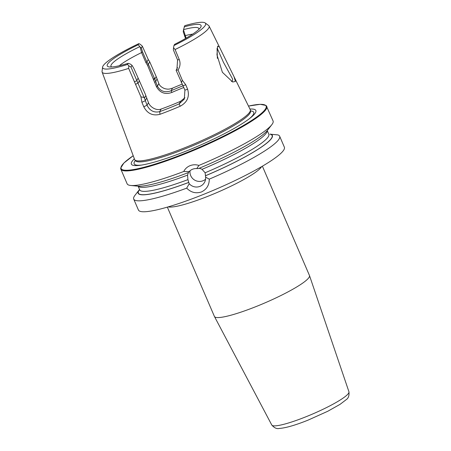 <?xml version="1.0" encoding="UTF-8"?>
<svg xmlns="http://www.w3.org/2000/svg" width="451" height="451" viewBox="0 0 451 451"><rect width="100%" height="100%" fill="white"/><g stroke="black" fill="none" stroke-linecap="round" stroke-linejoin="round"><path stroke-width="0.68" d="M183.816 87.505A44.519 6.477 -23.3 0 0 181.409 88.452A44.519 6.477 -23.3 0 0 171.904 92.438C165.224 94.806 160.082 92.923 156.486 86.789L147.488 65.192L145.882 62.582L141.575 52.57L140.131 47.107L138.271 44.739L138.88 43.623A56.048 8.157 -23.3 0 0 102.586 67.131L102.056 71.405A58.235 8.473 -23.3 0 0 102.123 72.092L134.612 159.491A62.96 9.161 -23.3 0 0 134.872 159.919A62.96 9.161 -23.3 0 0 185.485 147.466A62.96 9.161 -23.3 0 0 250.395 110.162A62.96 9.161 -23.3 0 0 250.26 109.683L234.058 76.766L235.399 81.451L232.671 82.003L222.388 72.284L216.965 54.864L217.641 46.126L219.378 46.932L234.058 76.766M231.442 81.451L232.288 81.372L232.682 79.173L223.431 62.289L217.145 48.116M167.338 207.122L214.417 316.45A51.747 7.532 -23.3 0 0 214.456 316.529A51.747 7.532 -23.3 0 0 256.207 306.511A51.747 7.532 -23.3 0 0 309.504 275.595A51.747 7.532 -23.3 0 0 309.471 275.51L262.392 166.188M190.034 170.771A9.437 9.178 -151.4 0 0 205.577 179.233M198.936 165.421L196.76 168.589A9.437 9.178 -151.4 0 0 189.172 171.617L183.743 171.487C185.09 168.804 187.193 166.864 190.051 165.669C192.949 164.564 195.909 164.48 198.936 165.421A79.449 11.563 -23.3 0 0 271.823 124.685A79.449 11.563 -23.3 0 0 273.069 120.947L266.146 105.495L260.25 104.316L248.484 106.075M196.76 168.589L198.525 168.527A73.073 10.632 -23.3 0 0 267.505 130.254L271.823 124.685M198.553 168.477C199.274 168.172 200.43 168.46 202.031 169.339L205.132 172.772L205.617 177.17L209.264 179.143A79.449 11.563 -23.3 0 0 279.654 136.241A79.449 11.563 -23.3 0 0 277.839 134.9L270.048 134.172A72.825 10.598 -23.3 0 1 205.69 175.648M209.264 179.143C209.303 185.113 206.682 189.397 201.388 191.985C195.807 193.744 190.914 192.459 186.708 188.14L189.223 183.715A9.437 9.178 -151.4 0 0 205.617 177.17M217.089 48.516L217.354 58.342M171.904 92.438L171.092 90.758A46.16 6.72 156.7 0 1 180.947 86.626A46.16 6.72 156.7 0 1 183.095 85.78M175.089 49.525L179.25 59.504C180.586 63.112 180.191 66.635 178.06 70.08L182.345 80.317L185.773 84.811L187.627 89.259C189.747 96.706 187.261 102.366 180.163 106.25A60.936 8.868 156.7 0 1 169.959 110.478A60.936 8.868 156.7 0 1 159.987 114.3C152.793 116.132 147.387 113.618 143.773 106.757L141.907 102.309L140.943 96.841L128.665 68.4L128.761 65.739L131.004 67.12L144.45 98.177L147.037 105.246C149.85 110.799 154.079 112.93 159.722 111.645A58.681 8.541 -23.3 0 0 169.328 107.969A58.681 8.541 -23.3 0 0 179.148 103.893L184.301 99.107L184.916 90.132L176.104 70.277L176.95 68.98L177.576 59.972L173.364 49.898L173.539 47.682L175.089 49.525A58.235 8.473 -23.3 0 0 209.084 26.028A58.235 8.473 -23.3 0 0 208.633 25.504L205.166 22.95A56.048 8.157 -23.3 0 0 184.752 25.69L183.472 29.805L186.116 38.177M180.163 106.25L179.148 103.893L180.563 101.289A46.16 6.72 156.7 0 1 161.137 109.041C156.824 111.064 150.025 107.208 148.464 102.625L145.261 94.096L133.795 68.321L131.996 65.299L130.243 64.014L128.152 63.32L127.543 64.442L128.761 65.739M266.778 106.34A79.449 11.563 -23.3 0 1 185.006 153.938A79.449 11.563 -23.3 0 1 120.84 169.198L127.126 183.799A79.449 11.563 -23.3 0 0 130.7 185.468A79.449 11.563 -23.3 0 0 183.743 171.487M139.528 189.465A73.073 10.632 -23.3 0 0 139.274 189.781L134.956 195.351A79.449 11.563 -23.3 0 0 133.71 199.094L138.423 210.025A79.449 11.563 -23.3 0 0 202.589 194.77A79.449 11.563 -23.3 0 0 284.367 147.173L279.654 136.241M133.71 199.094A79.449 11.563 -23.3 0 0 186.708 188.14M192.673 34.129A44.519 6.477 -23.3 0 0 185.175 35.646M102.123 72.092A58.235 8.473 -23.3 0 0 128.665 68.4M134.37 158.831A67.774 9.866 -23.3 0 0 140.374 165.252A67.774 9.866 -23.3 0 0 186.1 151.108A67.774 9.866 -23.3 0 0 250.491 117.824A67.774 9.866 -23.3 0 0 249.95 109.057M205.667 175.698A73.073 10.632 -23.3 0 0 270.256 134.071M139.274 189.781A73.073 10.632 -23.3 0 0 188.755 182.446L187.937 179.633L187.543 175.118L188.428 172.519M102.586 67.131A56.048 8.157 -23.3 0 0 127.543 64.442M138.88 43.623L140.385 44.39L142.381 46.227L141.388 48.043L142.629 52.096L146.902 62.012L148.345 64.318L149.709 61.81L148.261 59.515L142.381 46.227M138.271 44.739A51.087 7.436 -23.3 0 0 109.525 66.957A51.087 7.436 -23.3 0 0 128.152 63.32M139.669 46.701A47.8 6.957 -23.3 0 0 111.38 66.782A47.8 6.957 -23.3 0 0 111.707 66.974M141.575 52.57A44.519 6.477 -23.3 0 0 119.284 65.733M205.166 22.95A56.048 8.157 -23.3 0 1 173.934 45.551L173.539 47.682M173.934 45.551L174.576 44.373A51.087 7.436 -23.3 0 0 200.267 27.877A51.087 7.436 -23.3 0 0 184.109 26.868M198.778 29.473A47.8 6.957 -23.3 0 0 198.863 29.106A47.8 6.957 -23.3 0 0 183.495 29.648M189.223 183.715L188.755 182.446M130.7 185.468L137.713 186.156A73.073 10.632 -23.3 0 0 188.4 172.57L189.172 171.617M176.104 70.277L177.564 67.656M184.938 97.732L180.563 101.289M144.45 98.177L145.82 95.657M138.096 83.142L139.46 80.639M131.004 67.12L131.996 65.299M140.131 47.107L141.388 48.043M185.558 38.498L183.236 31.767L183.472 29.805M148.345 64.318L154.823 79.122L156.198 76.597L149.709 61.81M182.221 84.128A58.681 8.541 -23.3 0 0 172.513 88.154C169.52 89.084 168.539 89.614 164.592 88.605C161.52 87.342 159.603 85.667 158.842 83.565L156.198 76.597M154.823 79.122L157.416 86.186C160.494 91.395 165.055 92.917 171.092 90.758L172.513 88.154M182.345 80.317L181.285 82.64M185.773 84.811L183.055 85.684M159.987 114.3L159.722 111.645L161.137 109.041M143.773 106.757L147.037 105.246L148.464 102.625M141.907 102.309L145.177 100.799L146.575 98.233M144.1 97.478L140.943 96.841M178.06 70.08L176.318 70.018M137.972 83.001L135.689 84.32M154.141 77.797L153.864 79.99M147.488 65.192L148.492 64.679M141.738 52.31L142.629 52.096M184.521 36.097L185.09 35.781M135.875 161.176L135.712 160.883A62.571 9.105 -23.3 0 0 186.015 148.509A62.571 9.105 -23.3 0 0 250.519 111.442L250.621 111.758M261.614 166.639A51.747 7.532 156.7 0 1 208.621 196.01A51.747 7.532 156.7 0 1 168.195 206.874M348.944 391.778C349.356 395.578 348.443 398.205 346.205 399.665L340.048 404.35L327.787 411.256L307.948 420.185C295.292 425.237 285.731 427.993 279.248 428.45C276.779 429.064 274.281 427.92 271.773 425.011A42.016 6.117 -23.3 0 0 305.677 416.882A42.016 6.117 -23.3 0 0 348.944 391.778L309.504 275.595M249.482 118.613A65.102 9.477 -23.3 0 0 250.474 110.929M133.22 155.73A78.948 11.489 -23.3 0 0 184.859 153.379A78.948 11.489 -23.3 0 0 257.763 116.234A78.948 11.489 -23.3 0 0 248.49 106.086M205.132 172.772A70.3 10.232 -23.3 0 0 268.824 134.218L269.05 134.533M202.031 169.339A70.3 10.232 -23.3 0 0 267.206 130.632M139.579 189.583A72.825 10.598 -23.3 0 0 188.783 182.396M135.379 160.5A65.102 9.477 -23.3 0 0 141.637 165.06M139.759 190.215L139.686 189.832A70.3 10.232 -23.3 0 0 187.937 179.633M138.192 186.195A70.3 10.232 -23.3 0 0 187.543 175.118M134.336 81.902L136.704 80.735L138.068 78.237M145.882 62.582L146.902 62.012L148.261 59.515M154.592 82.398L155.522 81.794L156.92 79.229M156.486 86.789L157.416 86.186L158.842 83.565M187.627 89.259L184.916 90.132M179.25 59.504L177.576 59.972M271.773 425.011L214.456 316.529M135.712 160.883L134.872 159.919M120.84 169.198L120.654 168.15L123.85 163.059L133.214 155.719M268.824 134.218L267.251 130.576M250.519 111.442L250.395 110.162M209.084 26.028L219.378 46.932M139.686 189.832L138.119 186.19"/></g></svg>
